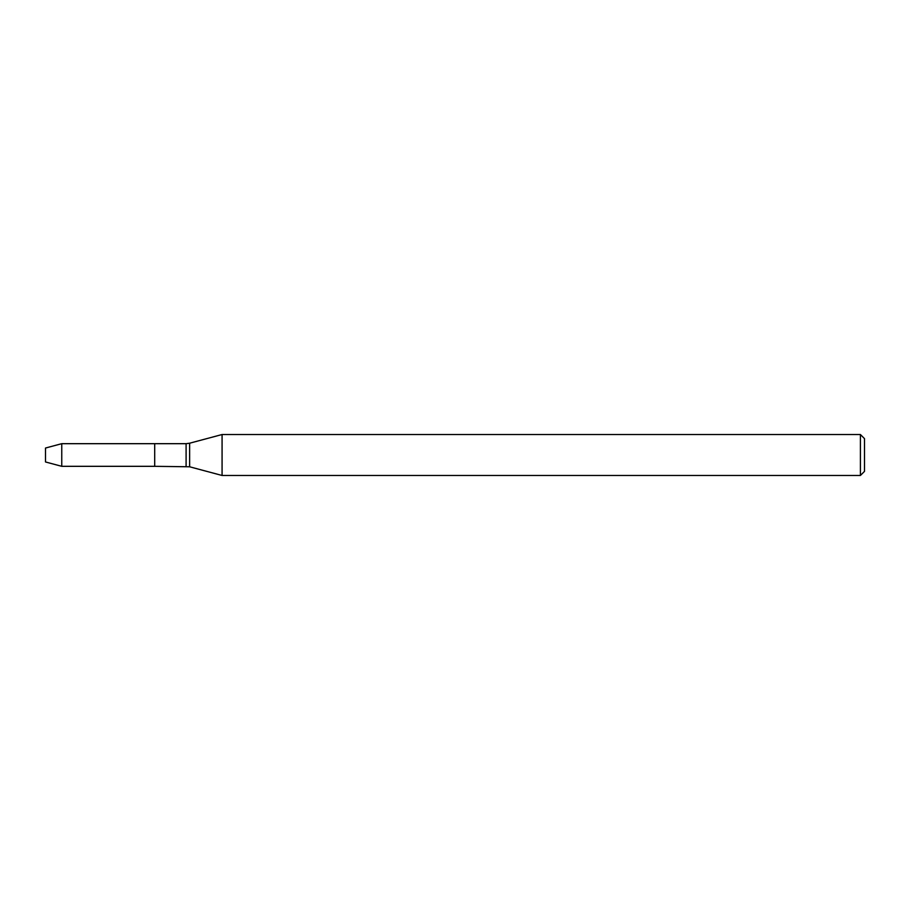 <?xml version="1.0" encoding="UTF-8"?>
<svg xmlns="http://www.w3.org/2000/svg" width="910" height="910" viewBox="0 0 910 910"><rect width="100%" height="100%" fill="white"/><g stroke="black" fill="none" stroke-linecap="round" stroke-linejoin="round"><path stroke-width="1.36" d="M860.405 475.475L860.405 434.525L864.5 438.62L864.5 471.38L860.405 475.475L222.074 475.475L189.633 466.784L154.7 466.318L154.7 443.682L61.755 443.682L61.755 466.318L45.5 461.962L45.5 448.038L61.755 443.682M222.074 475.475L222.074 434.525L189.633 443.215L189.633 466.784M186.095 466.318L186.095 443.682L154.7 443.682L154.7 466.318L61.755 466.318M186.095 443.682L189.633 443.215M860.405 434.525L222.074 434.525"/></g></svg>
